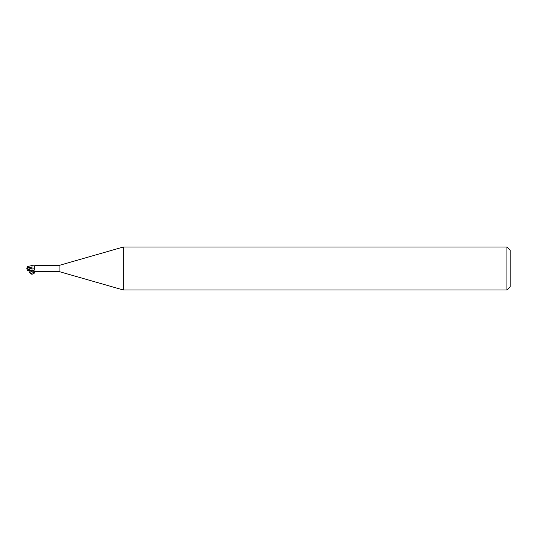 <?xml version="1.0" encoding="UTF-8"?>
<svg xmlns="http://www.w3.org/2000/svg" width="537" height="537" viewBox="0 0 537 537"><rect width="100%" height="100%" fill="white"/><g stroke="black" fill="none" stroke-linecap="round" stroke-linejoin="round"><path stroke-width="0.81" d="M123.309 289.98L59.07 271.561L59.07 265.439L123.309 247.02L506.928 247.02L510.15 250.242L510.15 286.758L506.928 289.98L123.309 289.98L123.309 247.02M506.928 289.98L506.928 247.02M30.072 270.762L31.998 271.4M32.005 271.38L32.005 270.943L33.281 270.641C34.65 270.077 34.999 269.373 34.334 268.527L34.415 266.016L35.697 265.513M32.005 267.916L32.005 271.172L31.958 267.896L27.454 266.943L28.045 266.365M31.958 267.936L32.005 265.587L31.958 267.936M59.07 271.561L36.187 271.561M36.187 265.439L59.07 265.439M35.966 271.514L32.421 271.131M35.697 271.487L34.784 271.252M32.005 271.024L28.253 269.144L32.005 270.943M32.005 271.172L32.005 267.869M32.321 265.815L34.784 265.748M33.851 265.969A3.497 2.49 -151.5 0 0 34.428 266.003M28.253 269.144L27.333 267.554L32.005 268.909A3.504 2.497 -151.5 0 0 34.334 268.527M32.005 268.225L32.005 265.587L28.005 266.372M27.575 270.38L29.515 270.373M27.273 269.883A3.121 2.517 25 0 1 26.85 268.5A3.121 2.517 155 0 1 27.333 267.023L27.454 267.003M26.85 268.5L30.441 270.863L29.515 270.715M27.447 267.587L27.454 266.936M27.333 267.554L27.333 266.923M29.334 270.876C28.005 273.823 33.435 274.152 34.549 271.192M34.623 271.205C36.107 273.205 30.837 275.629 30.575 273.065L31.468 271.306M32.005 270.621A4.84 3.444 -151.5 0 0 33.281 270.641M30.072 270.668L30.072 270.265M32.791 271.024L32.039 271.36M30.575 273.065C30.085 272.534 30.757 274.568 34.153 271.816L34.408 270.984M32.039 265.64L34.415 266.016M32.005 271.413L28.005 270.628M26.951 268.654A3.108 3.108 0 0 0 27.609 270.413M27.609 266.587A3.108 3.108 0 0 0 27.273 267.117"/></g></svg>
